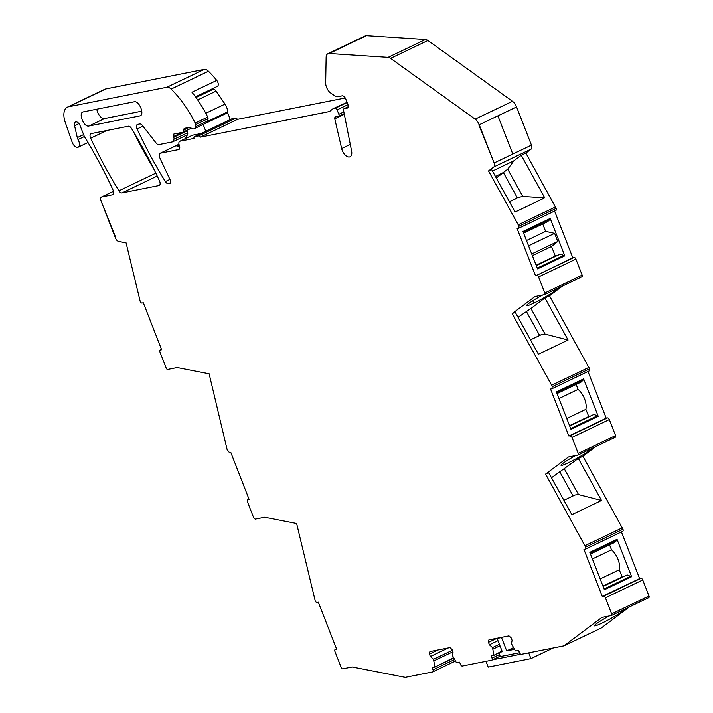 <?xml version="1.0" encoding="UTF-8"?>
<svg xmlns="http://www.w3.org/2000/svg" width="713" height="713" viewBox="0 0 713 713"><rect width="100%" height="100%" fill="white"/><g stroke="black" fill="none" stroke-linecap="round" stroke-linejoin="round"><path stroke-width="1.07" d="M344.308 114.267L334.771 118.821L341.661 148.545A8.012 4.323 64.4 0 0 349.468 156.976A8.012 4.323 64.4 0 0 350.038 156.789A8.012 4.323 64.4 0 0 351.58 150.969L343.559 110.497A2.415 1.301 64.4 0 1 344.022 108.741A2.415 1.301 64.4 0 1 344.192 108.679L347.837 107.957A2.415 1.301 64.4 0 0 348.006 107.904A2.415 1.301 64.4 0 0 348.274 105.462L345.805 99.125A4.028 2.175 64.4 0 0 342.169 95.827L337.846 96.692A8.057 4.349 64.4 0 1 334.816 95.836L330.787 93.091A8.057 4.349 64.4 0 1 325.672 82.922L326.126 57.432A8.057 4.349 64.4 0 1 327.891 53.733L365.225 35.882A8.057 4.349 64.4 0 1 366.509 35.65L425.447 39.509A8.057 4.349 64.4 0 1 427.907 40.516L512.478 101.291A8.057 4.349 64.4 0 1 516.568 106.923L531.461 145.113L494.127 162.965L531.461 145.113A4.028 2.175 64.4 0 1 531.221 149.062L525.855 153.081L521.265 155.274L544.75 197.849L522.745 196.405L507.727 169.186L503.36 172.501L517.406 197.982M327.891 53.733A8.057 4.349 64.4 0 1 329.183 53.502L388.113 57.361A8.057 4.349 64.4 0 1 390.572 58.359L475.152 119.142A8.057 4.349 64.4 0 1 479.234 124.766L494.127 162.965A4.028 2.175 64.4 0 1 493.886 166.913L488.521 170.924L491.587 169.462L515.071 212.037L544.75 197.849M492.46 171.058L513.841 160.835L521.265 155.274M525.855 153.081L556.131 208.392A2.014 1.087 64.4 0 1 555.908 210.424A2.014 1.087 64.4 0 1 555.766 210.469L518.699 228.196M572.771 257.714L574.081 257.446A2.014 1.087 64.4 0 1 575.899 259.095L538.565 276.947A2.014 1.087 64.4 0 0 536.746 275.298L572.771 257.714L554.589 211.057M575.899 259.095L582.147 275.129A1.613 0.873 64.4 0 1 581.968 276.76A1.613 0.873 64.4 0 1 581.861 276.796L544.741 294.54M562.45 286.091L549.5 295.797L589.553 368.844A2.014 1.087 64.4 0 1 589.624 369.031A2.014 1.087 64.4 0 1 589.33 370.876A2.014 1.087 64.4 0 1 589.188 370.92L552.129 388.647M588.011 371.509L606.202 418.157L607.512 417.898A2.014 1.087 64.4 0 1 609.25 419.36A2.014 1.087 64.4 0 1 609.321 419.547L571.995 437.399L578.243 453.432L577.949 455.09L568.421 456.988L545.597 474.092L585.64 547.112A2.014 1.087 64.4 0 1 585.418 549.153A2.014 1.087 64.4 0 1 585.275 549.197L583.965 549.456L602.28 596.433L603.59 596.175A2.014 1.087 64.4 0 1 605.408 597.824L611.656 613.857A1.613 0.873 64.4 0 1 611.478 615.479A1.613 0.873 64.4 0 1 611.371 615.515L601.897 617.396L563.938 645.853L601.264 628.001L629.41 606.906M578.243 453.432L615.577 435.581L609.321 419.547M615.577 435.581A1.613 0.873 64.4 0 1 615.399 437.212A1.613 0.873 64.4 0 1 615.283 437.247L578.163 454.992M595.872 446.543L582.931 456.249L578.341 458.441L551.488 477.755M585.542 549.072L622.609 531.345A2.014 1.087 64.4 0 0 622.752 531.301A2.014 1.087 64.4 0 0 622.966 529.269L582.931 456.249M621.424 531.934L639.614 578.582L640.925 578.323A2.014 1.087 64.4 0 1 642.743 579.972L605.408 597.824M611.656 613.857L648.99 596.006L642.743 579.972M648.99 596.006A1.613 0.873 64.4 0 1 648.812 597.637A1.613 0.873 64.4 0 1 648.696 597.672L611.585 615.417M83.599 134.614L77.28 137.627A4.046 2.184 64.4 0 0 78.038 139.561A6.043 3.262 64.4 0 1 78.127 147.226A6.043 3.262 64.4 0 1 73.002 143.99A6.043 3.262 64.4 0 1 72.111 142.056L65.266 122.422A16.114 8.699 64.4 0 1 67.405 107.146L104.731 89.294A16.114 8.699 64.4 0 1 105.872 88.92L204.239 69.393A8.057 4.349 64.4 0 1 208.463 71.238A76.541 41.301 64.4 0 1 216.743 80.391A4.028 2.175 64.4 0 1 217.394 86.353L195.487 96.825M212.973 88.465L211.921 89.9M186.797 136.005A281.991 152.154 64.4 0 1 186.396 135.256M153.438 168.277A281.991 152.154 64.4 0 1 133.402 131.629M494.127 162.965L478.797 124.855L494.127 162.965M479.234 124.766L516.568 106.923L497.906 115.845L512.79 154.044L497.906 115.845L479.234 124.766M334.771 118.821A2.014 1.087 64.4 0 1 335.003 117.351L335.591 116.834A8.057 4.349 64.4 0 1 336.135 116.477A8.057 4.349 64.4 0 1 338.122 116.371A2.014 1.087 64.4 0 0 338.622 116.344A2.014 1.087 64.4 0 0 338.844 114.303L337.115 109.864A2.014 1.087 64.4 0 0 335.297 108.216L333.087 108.652L329.486 111.54L200.201 137.19L198.749 135.88L194.391 136.744L231.725 118.893L236.083 118.028L198.749 135.88M182.118 132.413L173.5 136.539L173.776 137.235A2.415 1.301 64.4 0 1 173.874 139.302L172.537 141.878L158.794 144.614A4.028 2.175 64.4 0 1 156.183 143.117L142.404 125.452A4.028 2.175 64.4 0 0 139.784 123.964L137.6 124.392A4.028 2.175 64.4 0 0 137.315 124.49A4.028 2.175 64.4 0 0 137.065 128.991A281.991 152.154 64.4 0 0 165.354 181.574A4.028 2.175 64.4 0 0 168.393 183.678L170.14 183.33A2.415 1.301 64.4 0 0 170.309 183.277A2.415 1.301 64.4 0 0 170.46 180.567L159.81 157.823A4.028 2.175 64.4 0 1 160.06 153.304A4.028 2.175 64.4 0 1 160.345 153.206L178.589 149.587A4.028 2.175 64.4 0 0 178.874 149.489A4.028 2.175 64.4 0 0 179.302 145.39A4.028 2.175 64.4 0 1 179.738 141.299A4.028 2.175 64.4 0 1 180.015 141.201L194.105 138.402A1.613 0.873 64.4 0 1 193.945 137.823A1.613 0.873 64.4 0 1 194.275 136.78A1.613 0.873 64.4 0 1 194.391 136.744M173.5 136.539A2.415 1.301 64.4 0 1 173.767 134.097A2.415 1.301 64.4 0 1 173.936 134.035L182.671 132.306A4.028 2.175 64.4 0 0 182.956 132.208A4.028 2.175 64.4 0 0 183.829 129.953A2.816 1.524 64.4 0 1 184.435 128.367A2.816 1.524 64.4 0 1 184.631 128.304L189.15 127.404A2.816 1.524 64.4 0 1 189.89 127.52L192.421 128.679A5.241 2.825 64.4 0 0 194.159 128.768A5.241 2.825 64.4 0 0 195.282 126.825L195.522 124.65A2.014 1.087 64.4 0 0 195.184 123.073L207.733 117.075A76.541 41.301 64.4 0 0 194.827 95.925A76.541 41.301 64.4 0 0 191.957 92.235L216.743 80.391M67.405 107.146A16.114 8.699 64.4 0 1 68.537 106.772L166.913 87.244A8.057 4.349 64.4 0 1 171.129 89.08A76.541 41.301 64.4 0 1 175.131 93.243A76.541 41.301 64.4 0 1 182.278 101.923A76.541 41.301 64.4 0 1 195.184 123.073M77.28 137.627L74.58 125.684A4.831 2.611 64.4 0 1 75.471 121.985A4.831 2.611 64.4 0 1 80.177 125.827L84.072 135.818A4.037 2.175 64.4 0 0 84.651 136.994A281.991 152.154 64.4 0 1 86.531 140.078A281.991 152.154 64.4 0 1 113.1 190.184A4.028 2.175 64.4 0 1 112.841 194.667A4.028 2.175 64.4 0 1 112.556 194.756L113.091 194.506M453.441 657.698L434.939 667.038L432.14 667.591L433.014 669.828A2.014 1.087 64.4 0 1 432.791 671.86A2.014 1.087 64.4 0 1 432.648 671.913L405.234 677.35L352.133 666.967L342.659 668.847A1.613 0.873 64.4 0 1 341.206 667.528L334.958 651.495A2.014 1.087 64.4 0 1 335.181 649.463A2.014 1.087 64.4 0 1 335.324 649.418L336.634 649.16L318.31 602.182L317.009 602.44A2.014 1.087 64.4 0 1 315.191 600.792L296.626 523.502L264.701 517.264L255.165 519.153L253.712 517.843L247.464 501.809L247.83 499.724L249.131 499.465L247.268 494.679L230.816 452.488L229.515 452.746L227.126 449.636L209.132 373.79L177.198 367.551L167.662 369.441A1.613 0.873 64.4 0 1 166.209 368.122L159.962 352.088A2.014 1.087 64.4 0 1 160.184 350.056A2.014 1.087 64.4 0 1 160.327 350.012L161.628 349.744L143.313 302.767L142.003 303.034A2.014 1.087 64.4 0 1 140.194 301.385L126.085 242.866L118.581 241.395A4.028 2.175 64.4 0 1 115.524 238.106L101.077 201.057A4.028 2.175 64.4 0 1 101.513 196.984A4.028 2.175 64.4 0 1 101.799 196.895L112.556 194.756M101.077 201.057L115.952 238.017L101.077 201.057M247.687 499.777L249.015 499.162L247.687 499.777M438.067 649.944L429.449 654.071L430.394 656.495L433.486 659.293L434.939 667.038M429.449 654.071L429.886 651.566L449.939 647.591L452.122 649.57L453.067 651.994L452.443 655.523L456.186 662.261L456.801 662.698L459.609 662.145L460.473 664.382A2.014 1.087 64.4 0 0 462.291 666.022L491.667 660.193A2.014 1.087 64.4 0 0 491.81 660.149L500.143 656.165M502.005 650.987L493.966 655.318L491.159 655.88L492.032 658.117A2.014 1.087 64.4 0 1 491.81 660.149M497.095 638.233L488.467 642.351L489.412 644.775L492.505 647.573L493.966 655.318M488.467 642.351L488.904 639.855L508.966 635.871L511.141 637.85L512.086 640.274L511.471 643.812L515.214 650.55L515.829 650.987L518.627 650.425L519.501 652.662A2.014 1.087 64.4 0 0 521.319 654.311L563.938 645.853M615.399 437.212L577.949 455.09M538.565 276.947L544.821 292.981A1.613 0.873 64.4 0 1 544.643 294.603A1.613 0.873 64.4 0 1 544.527 294.647L535 296.537L512.166 313.649L551.648 385.225L552.219 386.687L551.862 388.772L550.552 389.031L568.867 436.008L570.177 435.75L571.995 437.399M589.33 370.876L551.862 388.772M535.445 275.557L517.13 228.579L518.431 228.32A2.014 1.087 64.4 0 0 518.574 228.276L555.908 210.424M555.561 206.922L518.226 224.773L518.797 226.244A2.014 1.087 64.4 0 1 518.574 228.276M518.226 224.773L488.521 170.924M158.972 185.549L121.985 192.893A4.028 2.175 64.4 0 1 118.937 190.781A281.991 152.154 64.4 0 1 90.649 138.206A4.028 2.175 64.4 0 1 90.907 133.696A4.028 2.175 64.4 0 1 91.193 133.607L128.358 126.228A4.028 2.175 64.4 0 1 131.415 128.349A281.991 152.154 64.4 0 1 159.516 180.968A4.028 2.175 64.4 0 1 159.249 185.451A4.028 2.175 64.4 0 1 158.972 185.549L159.507 185.291M134.124 101.79C139.293 100.292 145.158 115.328 139.641 115.952L88.938 126.014C83.76 127.511 77.904 112.476 83.412 111.852L134.124 101.79M140.185 115.773L140.657 115.47M82.877 112.03L83.412 111.852M513.841 160.835L507.727 169.186M495.473 176.512L503.36 172.501M564.785 255.842L550.204 218.445L522.968 231.467L537.549 268.863L564.785 255.842L560.329 254.06L536.265 265.566M544.91 297.989L530.935 308.462L545.089 334.121L568.092 340.012L544.91 297.989L549.5 295.797M512.166 313.649L515.232 312.187L538.404 354.201L568.092 340.012M530.935 308.462L518.057 317.312M542.762 294.995A16.916 1.524 151.1 0 0 528.52 303.631A16.916 1.524 151.1 0 0 526.559 305.663A16.916 1.524 151.1 0 0 533.966 303.043A16.916 1.524 151.1 0 0 542.54 298.587L542.593 298.551A16.916 1.524 151.1 0 0 554.224 291.341A16.916 1.524 151.1 0 0 556.185 289.318A16.916 1.524 151.1 0 0 555.926 289.211M551.648 385.225L588.983 367.373M568.867 436.008L606.202 418.157M570.979 429.315L556.398 391.918L583.635 378.897L598.216 416.294L570.979 429.315M545.597 474.092L548.654 472.63L571.835 514.652L577.958 511.729L601.522 500.464L578.341 458.441M590.667 449.03A16.916 1.524 -28.9 0 1 588.688 451.017A16.916 1.524 -28.9 0 1 577.058 458.227A16.916 1.524 -28.9 0 1 568.43 462.71A16.916 1.524 -28.9 0 1 561.015 465.331A16.916 1.524 -28.9 0 1 562.985 463.307A16.916 1.524 -28.9 0 1 575.56 455.571M622.396 527.789L585.061 545.632M602.28 596.433L639.614 578.582M590.462 554.001L614.526 542.495L617.021 540.089L617.048 539.322L631.629 576.719L627.173 574.936L603.109 586.442M631.629 576.719L604.392 589.74L589.811 552.343L617.048 539.322M624.089 609.455A16.916 1.524 -28.9 0 1 622.11 611.469A16.916 1.524 -28.9 0 1 610.488 618.679A16.916 1.524 -28.9 0 1 601.852 623.162A16.916 1.524 -28.9 0 1 594.446 625.782A16.916 1.524 -28.9 0 1 596.407 623.75A16.916 1.524 -28.9 0 1 609.062 615.979M497.986 640.684L489.412 644.775M499.394 644.285L492.505 647.573M499.973 645.773L493.084 649.071M448.352 647.903L430.394 656.495M452.39 650.256L433.486 659.293M452.969 651.744L434.065 660.782M78.038 139.561L84.392 136.522M172.537 141.878L187.439 134.757M179.266 145.3L176.967 146.397L179.48 145.898M347.071 102.369L333.087 108.652M200.201 137.19L237.536 119.347L345.235 97.975M237.536 119.347L236.083 118.028M201.128 133.5L192.563 135.203A4.028 2.175 -115.6 0 0 192.278 135.301A4.028 2.175 -115.6 0 0 192.029 135.461M194.159 128.768L206.708 122.77L207.822 120.827L207.733 117.075M96.852 109.178A7.656 4.126 -115.6 0 0 104.544 118.554L141.807 111.157M509.421 201.797L518.806 197.314L522.745 196.405M503.084 172.876L496.284 177.974M523.618 233.124L547.682 221.618L550.178 219.221L550.204 218.445M555.374 256.19L551.505 246.484L557.771 241.466L554.607 233.338L545.614 231.36L542.736 223.989M536.185 265.361L560.329 254.06M526.23 311.18L539.634 335.475M530.49 339.851L541.595 334.549L545.089 334.121M570.676 428.54L597.637 415.643L598.216 416.294M583.635 378.897L583.608 379.673L581.113 382.07L557.04 393.576M588.795 416.633L585.872 409.342A14.501 7.825 -115.6 0 0 578.091 389.396L576.157 384.441M569.607 425.813L593.76 414.511L569.687 426.017M597.637 415.643L593.76 414.511M559.66 471.623L573.065 495.927M564.366 468.913L578.519 494.572L575.026 494.991L563.921 500.303M601.522 500.464L578.519 494.572M622.208 577.058L619.285 569.776A14.501 7.825 -115.6 0 0 611.504 549.821L609.579 544.866M603.029 586.238L627.173 574.936M545.614 231.36L526.497 240.504M554.607 233.338L528.556 245.798M557.771 241.466L531.729 253.926M551.505 246.484L532.388 255.619M555.249 256.074L536.131 265.209M588.671 416.526L569.553 425.661M566.755 418.486L585.872 409.342M558.974 398.54L578.091 389.396M611.504 549.821L592.387 558.956M600.168 578.911L619.285 569.776M622.084 576.951L602.966 586.086M205.807 131.272L203.16 124.481A1.488 0.802 64.4 0 1 203.152 124.472L227.643 112.779A1.488 0.802 64.4 0 1 227.483 111.905A8.182 4.412 64.4 0 0 225.014 104.098L216.119 91.112L197.697 99.927M186.708 130.417L187.483 132.413A2.415 1.301 64.4 0 1 187.581 134.481L185.469 138.554M195.995 97.512L212.982 89.392A4.028 2.175 64.4 0 1 216.119 91.112M230.281 119.561L227.643 112.779M485.972 661.325L488.218 667.092L530.944 658.616L528.698 652.85M553.163 647.992L530.944 658.616M520.748 654.213L492.086 659.899M519.527 652.743L500.303 656.557L498.904 652.965M513.458 647.636L506.702 650.871L514.474 649.329M506.702 650.871L501.515 637.556L497.104 638.429L502.3 651.744L500.874 652.021M497.826 638.082L497.104 638.429M502.237 637.208L501.515 637.556M493.886 166.913L531.221 149.062M556.131 208.392L518.797 226.244M536.746 275.298L574.081 257.446M582.147 275.129L544.821 292.981M552.219 386.687L589.553 368.844M570.177 435.75L607.512 417.898M622.966 529.269L585.64 547.112M603.59 596.175L640.925 578.323M494.029 655.3L502.166 651.406L494.064 655.274M499.51 654.543L492.032 658.117M491.934 660.069L500.143 656.147M435.001 667.011L453.673 658.09L435.037 666.985M454.546 659.534L433.014 669.828M432.916 671.78L455.438 661.013M161.512 349.441L160.327 350.012M101.799 196.895L113.51 191.298M74.58 125.684L78.92 123.616M68.537 106.772L105.872 88.92M166.913 87.244L204.239 69.393M171.129 89.08L208.463 71.238M173.776 137.235L186.913 130.951M173.874 139.302L187.599 132.743M137.065 128.991L142.965 126.174M165.354 181.574L169.908 179.391M168.393 183.678L170.808 182.528M160.345 153.206L178.972 144.302M178.589 149.587L179.123 149.329M329.183 53.502L366.509 35.65M388.113 57.361L425.447 39.509M390.572 58.359L427.907 40.516M475.152 119.142L512.478 101.291M121.985 192.893L157.208 176.049M118.937 190.781L155.817 173.152M90.649 138.206L106.718 130.524M344.022 108.741L348.532 106.585L344.192 108.679M341.661 148.545L350.288 144.418M337.329 116.237L335.003 117.351M336.759 116.281L335.591 116.834M343.844 111.914L338.844 114.303M347.962 104.668L337.115 109.864M347.142 102.547L335.297 108.216M192.563 135.203L180.015 141.201M189.15 127.404L183.829 129.953M207.822 120.827L195.282 126.825M208.071 118.652L195.522 124.65M104.544 118.554L88.938 126.014M537.245 268.088L564.206 255.192M523.217 232.108L550.178 219.221M532.727 300.788L533.966 303.043M556.648 392.56L583.608 379.673M590.061 552.985L617.021 540.089M604.089 588.965L631.05 576.068M207.733 121.344L227.483 111.905M205.79 113.287L225.014 104.098M544.643 294.603L581.968 276.76M622.752 531.301L585.418 549.153M648.812 597.637L611.478 615.479M432.791 671.86L455.447 661.031M161.503 349.423L160.184 350.056M101.513 196.984L113.501 191.262M78.127 147.226L87.984 142.511M160.06 153.304L178.963 144.258M344.192 113.679L338.622 116.344M194.275 136.78L231.609 118.928M192.278 135.301L179.738 141.299M191.36 128.197L182.956 132.208"/></g></svg>
